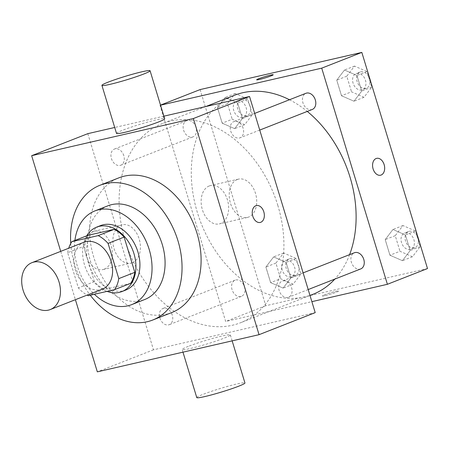 <?xml version="1.0" encoding="UTF-8"?>
<svg xmlns="http://www.w3.org/2000/svg" width="450" height="450" viewBox="0 0 450 450"><rect width="100%" height="100%" fill="white"/><g stroke="black" fill="none" stroke-linecap="round" stroke-linejoin="round"><path stroke-width="0.34" stroke-dasharray="2.25 1.69" d="M102.414 289.086A25.172 18.343 68.6 0 1 76.14 272.357A25.172 18.343 68.6 0 1 84.021 242.224M130.646 283.348L104.288 289.406A33.801 24.637 68.6 0 1 94.393 281.621L83.689 246.386L67.646 252.686L78.351 287.916A33.801 24.637 68.6 0 0 87.103 295.093M67.646 252.686A33.801 24.637 68.6 0 1 68.709 248.237M83.689 246.386A33.801 24.637 68.6 0 1 87.868 235.367M86.709 235.822A34.611 25.223 -111.4 0 0 107.044 291.381M125.916 289.997A34.611 25.223 68.6 0 1 89.792 267.002A34.611 25.223 68.6 0 1 100.626 225.568M94.393 281.621L78.351 287.916M104.288 289.406L88.245 295.701M74.903 240.458A50.338 36.686 -111.4 0 0 94.376 294.294M107.91 205.808A50.338 36.686 -111.4 0 0 92.154 266.074A50.338 36.686 -111.4 0 0 144.697 299.526M70.74 243.461A72.36 52.734 -111.4 0 0 90.281 295.234M171.793 312.548A72.36 52.734 68.6 0 1 96.266 264.459A72.36 52.734 68.6 0 1 118.913 177.829M60.722 251.37L75.403 299.683M123.823 155.7A8.685 6.328 -111.4 0 0 114.446 149.046A8.685 6.328 -111.4 0 0 111.729 159.441A8.685 6.328 -111.4 0 0 120.797 165.212A8.685 6.328 -111.4 0 0 123.823 155.7M243.135 128.278A8.685 6.328 -111.4 0 0 233.764 121.618A8.685 6.328 -111.4 0 0 231.047 132.013A8.685 6.328 -111.4 0 0 240.109 137.784A8.685 6.328 -111.4 0 0 243.135 128.278M282.87 280.884A8.685 6.328 68.6 0 1 291.442 287.297A8.685 6.328 68.6 0 1 288.562 297.253A8.685 6.328 68.6 0 1 279.495 291.482A8.685 6.328 68.6 0 1 282.212 281.087A8.685 6.328 68.6 0 1 282.87 280.884M87.806 133.661L153.478 349.808L315.202 312.637M163.884 116.173L114.711 127.479M172.271 315.169A8.685 6.328 -111.4 0 0 162.9 308.514A8.685 6.328 -111.4 0 0 160.183 318.909A8.685 6.328 -111.4 0 0 169.245 324.681A8.685 6.328 -111.4 0 0 172.271 315.169M277.875 205.594A106.971 77.957 -111.4 0 0 162.416 123.576A106.971 77.957 -111.4 0 0 128.936 251.634A106.971 77.957 -111.4 0 0 240.593 322.723A106.971 77.957 -111.4 0 0 277.875 205.594M116.511 133.414A25.172 1.862 163.1 0 1 140.051 124.312A25.172 1.862 163.1 0 1 164.678 118.778M104.288 269.156A19.665 13.388 77.1 0 0 111.392 246.431A19.665 13.388 77.1 0 0 94.179 231.227A19.665 13.388 77.1 0 0 85.539 253.389A19.665 13.388 77.1 0 0 102.988 269.556A19.665 13.388 77.1 0 0 104.288 269.156M153.478 349.808L97.329 371.846M188.297 346.371A25.172 1.862 -16.9 0 0 182.183 349.56A25.172 1.862 -16.9 0 0 206.809 344.025A25.172 1.862 -16.9 0 0 230.349 334.924A25.172 1.862 -16.9 0 0 214.594 337.899A25.172 1.862 -16.9 0 0 188.297 346.371M132.351 262.704A19.665 13.388 -102.9 0 1 131.057 263.104A19.665 13.388 -102.9 0 1 113.608 246.938A19.665 13.388 -102.9 0 1 122.248 224.775A19.665 13.388 -102.9 0 1 139.455 239.979A19.665 13.388 -102.9 0 1 132.351 262.704M256.365 205.577L256.359 205.577A8.651 5.889 77.1 0 0 252.557 215.331A8.651 5.889 77.1 0 0 260.235 222.441L260.235 222.441M196.774 397.592A25.172 1.862 163.1 0 1 202.888 394.408A25.172 1.862 163.1 0 1 229.191 385.931A25.172 1.862 163.1 0 1 244.941 382.961M349.599 254.638A106.971 77.957 68.6 0 1 334.834 279.09M312.784 294.384A106.971 77.957 68.6 0 1 201.127 223.296A106.971 77.957 68.6 0 1 234.613 95.237M289.479 99.748A106.971 77.957 68.6 0 1 307.266 111.426M196.014 127.361A8.685 6.328 -111.4 0 0 186.643 120.707A8.685 6.328 -111.4 0 0 183.757 130.657A8.685 6.328 -111.4 0 0 192.33 137.076A8.685 6.328 -111.4 0 0 192.988 136.873A8.685 6.328 -111.4 0 0 196.014 127.361M360.754 268.914A8.685 6.328 68.6 0 1 351.686 263.143A8.685 6.328 68.6 0 1 354.409 252.748M312.3 109.446A8.685 6.328 68.6 0 1 303.238 103.674A8.685 6.328 68.6 0 1 305.955 93.279M244.463 286.83A8.685 6.328 68.6 0 1 241.436 296.342A8.685 6.328 68.6 0 1 232.374 290.571A8.685 6.328 68.6 0 1 235.091 280.176A8.685 6.328 68.6 0 1 235.749 279.973A8.685 6.328 68.6 0 1 244.463 286.83M160.549 105.199L159.998 105.323L225.669 321.469L311.867 301.657M270.636 282.639L283.112 288.113L290.846 277.993L286.11 262.389L273.634 256.916L265.894 267.036L270.636 282.639L283.112 288.113L290.846 277.993L286.11 262.389L273.634 256.916L265.894 267.036L270.636 282.639L280.659 278.702L293.136 284.175L300.876 274.056L296.134 258.457L283.657 252.979L275.918 263.104L280.659 278.702M341.499 95.743L353.976 101.222L361.716 91.097L356.974 75.499L344.498 70.02L336.757 80.145L341.499 95.743L353.976 101.222L361.716 91.097L356.974 75.499L344.498 70.02L336.757 80.145L341.499 95.743L351.523 91.806L363.999 97.284L371.739 87.159L367.003 71.561L354.521 66.088L346.787 76.207L351.523 91.806M200.109 89.578L265.776 305.73L427.5 268.554M389.947 255.212L402.424 260.691L410.164 250.566L405.422 234.968L392.946 229.489L385.211 239.614L389.947 255.212L402.424 260.691L410.164 250.566L405.422 234.968L392.946 229.489L385.211 239.614L389.947 255.212L399.977 251.274L412.453 256.753L420.188 246.628L415.451 231.03L402.975 225.557L395.235 235.676L399.977 251.274M222.182 123.171L234.658 128.644L242.398 118.524L237.656 102.921L225.18 97.448L217.446 107.567L222.182 123.171L234.658 128.644L242.398 118.524L237.656 102.921L225.18 97.448L217.446 107.567L222.182 123.171L232.211 119.233L244.688 124.706L252.422 114.587L247.686 98.989L235.209 93.51L227.469 103.635L232.211 119.233M160.526 105.114L159.998 105.323M265.776 305.73L225.669 321.469M209.194 185.974A19.665 13.388 77.1 0 0 202.089 208.704A19.665 13.388 77.1 0 0 219.296 223.903A19.665 13.388 77.1 0 0 227.942 201.741A19.665 13.388 77.1 0 0 210.487 185.574A19.665 13.388 77.1 0 0 209.194 185.974M325.08 295.605A8.651 0.641 -16.9 0 0 334.063 293.001A8.651 0.641 -16.9 0 0 338.873 290.925A8.651 0.641 -16.9 0 0 330.412 292.826A8.651 0.641 -16.9 0 0 322.318 295.954A8.651 0.641 -16.9 0 0 325.08 295.605A8.651 0.641 -16.9 0 0 334.063 292.995A8.651 0.641 -16.9 0 0 338.873 290.919A8.651 0.641 -16.9 0 0 330.407 292.821A8.651 0.641 -16.9 0 0 322.318 295.948A8.651 0.641 -16.9 0 0 325.08 295.599M273.206 74.779L273.206 74.779A8.651 0.641 163.1 0 1 265.112 77.906A8.651 0.641 163.1 0 1 256.646 79.813A8.651 0.641 163.1 0 1 256.646 79.808L256.646 79.808M237.263 179.522A19.665 13.388 77.1 0 0 230.158 202.252A19.665 13.388 77.1 0 0 247.365 217.451A19.665 13.388 77.1 0 0 256.005 195.289A19.665 13.388 77.1 0 0 238.556 179.123A19.665 13.388 77.1 0 0 237.263 179.522M380.554 175.213L380.559 175.213A8.651 5.889 -102.9 0 1 380.554 175.213A8.651 5.889 -102.9 0 1 372.983 168.525A8.651 5.889 -102.9 0 1 376.11 158.524A8.651 5.889 -102.9 0 1 376.678 158.349A8.651 5.889 -102.9 0 1 376.684 158.349L376.684 158.349M237.431 100.823A8.685 6.328 68.6 0 1 246.004 107.241A8.685 6.328 68.6 0 1 243.118 117.191A8.685 6.328 68.6 0 1 234.056 111.42A8.685 6.328 68.6 0 1 236.773 101.025A8.685 6.328 68.6 0 1 237.431 100.823M244.688 124.706L234.658 128.644M252.422 114.587L242.398 118.524M247.686 98.989L237.656 102.921M235.209 93.51L225.18 97.448M227.469 103.635L217.446 107.567M241.442 99.248A8.685 6.328 68.6 0 1 250.014 105.666A8.685 6.328 68.6 0 1 247.129 115.616A8.685 6.328 68.6 0 1 238.067 109.845A8.685 6.328 68.6 0 1 240.784 99.45A8.685 6.328 68.6 0 1 241.442 99.248M285.879 260.291A8.685 6.328 68.6 0 1 294.452 266.709A8.685 6.328 68.6 0 1 291.572 276.66A8.685 6.328 68.6 0 1 282.504 270.889A8.685 6.328 68.6 0 1 285.227 260.494A8.685 6.328 68.6 0 1 285.879 260.291M293.136 284.175L283.112 288.113M300.876 274.056L290.846 277.993M296.134 258.457L286.11 262.389M283.657 252.979L273.634 256.916M275.918 263.104L265.894 267.036M289.89 258.716A8.685 6.328 68.6 0 1 298.463 265.134A8.685 6.328 68.6 0 1 295.582 275.085A8.685 6.328 68.6 0 1 286.515 269.319A8.685 6.328 68.6 0 1 289.238 258.919A8.685 6.328 68.6 0 1 289.89 258.716M356.743 73.401A8.685 6.328 68.6 0 1 365.316 79.813A8.685 6.328 68.6 0 1 362.436 89.769A8.685 6.328 68.6 0 1 353.374 83.998A8.685 6.328 68.6 0 1 356.091 73.603A8.685 6.328 68.6 0 1 356.743 73.401M363.999 97.284L353.976 101.222M371.739 87.159L361.716 91.097M367.003 71.561L356.974 75.499M354.521 66.088L344.498 70.02M346.787 76.207L336.757 80.145M360.754 71.826A8.685 6.328 68.6 0 1 369.326 78.238A8.685 6.328 68.6 0 1 366.446 88.194A8.685 6.328 68.6 0 1 357.384 82.423A8.685 6.328 68.6 0 1 360.101 72.028A8.685 6.328 68.6 0 1 360.754 71.826M405.197 232.869A8.685 6.328 68.6 0 1 413.769 239.282A8.685 6.328 68.6 0 1 410.884 249.238A8.685 6.328 68.6 0 1 401.822 243.467A8.685 6.328 68.6 0 1 404.539 233.072A8.685 6.328 68.6 0 1 405.197 232.869M412.453 256.753L402.424 260.691M420.188 246.628L410.164 250.566M415.451 231.03L405.422 234.968M402.975 225.557L392.946 229.489M395.235 235.676L385.211 239.614M409.207 231.294A8.685 6.328 68.6 0 1 417.78 237.707A8.685 6.328 68.6 0 1 414.894 247.663A8.685 6.328 68.6 0 1 405.832 241.892A8.685 6.328 68.6 0 1 408.549 231.497A8.685 6.328 68.6 0 1 409.207 231.294M102.988 269.556L131.057 263.104M94.179 231.227L122.248 224.775M232.149 340.858L230.349 334.924M182.976 352.164L182.183 349.56M205.836 106.532L162.416 123.576M309.988 295.481L240.593 322.723M120.797 165.212L192.988 136.873M114.446 149.046L186.643 120.707M303.12 272.88L282.212 281.087M308.188 289.553L288.562 297.253M254.672 113.411L233.764 121.618M259.734 130.078L240.109 137.784M235.091 280.176L162.9 308.514M241.436 296.342L169.245 324.681M238.556 179.123L210.487 185.574M247.365 217.451L219.296 223.903M240.784 99.45L236.773 101.025M247.129 115.616L243.118 117.191M289.238 258.919L285.227 260.494M295.582 275.085L291.572 276.66M360.101 72.028L356.091 73.603M366.446 88.194L362.436 89.769M408.549 231.497L404.539 233.072M414.894 247.663L410.884 249.238"/><path stroke-width="0.67" d="M33.778 262.102A25.172 18.343 68.6 0 1 58.624 280.699A25.172 18.343 68.6 0 1 50.276 309.549A25.172 18.343 68.6 0 1 24.002 292.826A25.172 18.343 68.6 0 1 31.883 262.693A25.172 18.343 68.6 0 1 33.778 262.102M31.883 262.693L84.021 242.224A25.172 18.343 68.6 0 1 85.916 241.639A25.172 18.343 68.6 0 1 110.762 260.229A25.172 18.343 68.6 0 1 102.414 289.086L50.276 309.549M118.783 278.623L108.079 243.394A33.801 24.637 68.6 0 0 98.19 235.609L114.233 229.309A33.801 24.637 68.6 0 1 124.121 237.094L134.826 272.329L118.783 278.623A33.801 24.637 68.6 0 1 114.604 289.642L88.245 295.701A33.801 24.637 68.6 0 1 87.103 295.093M98.19 235.609L71.826 241.667A33.801 24.637 68.6 0 0 68.709 248.237M124.121 237.094L108.079 243.394M114.233 229.309L87.868 235.367L71.826 241.667M134.826 272.329A33.801 24.637 68.6 0 1 130.646 283.348L114.604 289.642M107.044 291.381A34.611 25.223 -111.4 0 0 121.905 291.572A34.611 25.223 -111.4 0 0 133.965 253.676A34.611 25.223 -111.4 0 0 96.615 227.143A34.611 25.223 -111.4 0 0 86.709 235.822M96.615 227.143L100.626 225.568A34.611 25.223 68.6 0 1 103.236 224.758A34.611 25.223 68.6 0 1 137.976 252.107A34.611 25.223 68.6 0 1 125.916 289.997L121.905 291.572M94.376 294.294A50.338 36.686 -111.4 0 0 131.664 304.644A50.338 36.686 -111.4 0 0 149.209 249.525A50.338 36.686 -111.4 0 0 94.877 210.926A50.338 36.686 -111.4 0 0 74.903 240.458M131.664 304.644L144.697 299.526A50.338 36.686 -111.4 0 0 162.242 244.406A50.338 36.686 -111.4 0 0 107.91 205.808L94.877 210.926M90.281 295.234A72.36 52.734 -111.4 0 0 152.747 320.023A72.36 52.734 -111.4 0 0 177.964 240.795A72.36 52.734 -111.4 0 0 99.866 185.31A72.36 52.734 -111.4 0 0 70.74 243.461M99.866 185.31L118.913 177.829A72.36 52.734 68.6 0 1 124.374 176.141A72.36 52.734 68.6 0 1 197.016 233.314A72.36 52.734 68.6 0 1 171.793 312.548L152.747 320.023M75.403 299.683L97.329 371.846L259.054 334.676L193.382 118.53L31.657 155.7L60.722 251.37M260.235 222.441A8.651 5.889 77.1 0 0 263.812 211.843A8.651 5.889 -102.9 0 1 260.241 222.441A8.651 5.889 -102.9 0 1 252.562 215.325A8.651 5.889 -102.9 0 1 256.365 205.577A8.651 5.889 -102.9 0 1 263.818 211.843A8.651 5.889 77.1 0 0 256.359 205.577M259.054 334.676L315.202 312.637L249.531 96.491L193.382 118.53M249.531 96.491L163.884 116.173M114.711 127.479L87.806 133.661L31.657 155.7M150.081 70.746L164.678 118.778A25.172 1.862 163.1 0 1 158.563 121.967A25.172 1.862 163.1 0 1 132.261 130.438A25.172 1.862 163.1 0 1 116.511 133.414L101.919 85.376A25.172 1.862 -16.9 0 0 117.669 82.406A25.172 1.862 -16.9 0 0 143.972 73.929A25.172 1.862 -16.9 0 0 150.081 70.746A25.172 1.862 -16.9 0 0 125.46 76.281A25.172 1.862 -16.9 0 0 101.919 85.376M232.149 340.858L244.941 382.961A25.172 1.862 163.1 0 1 221.4 392.057A25.172 1.862 163.1 0 1 196.774 397.592L182.976 352.164M307.266 111.426A106.971 77.957 68.6 0 1 350.066 177.255A106.971 77.957 68.6 0 1 349.599 254.638M334.834 279.09A106.971 77.957 68.6 0 1 312.784 294.384L309.988 295.481M205.836 106.532L234.613 95.237A106.971 77.957 68.6 0 1 242.685 92.739A106.971 77.957 68.6 0 1 289.479 99.748M303.12 272.88L354.409 252.748A8.685 6.328 68.6 0 1 355.061 252.546A8.685 6.328 68.6 0 1 363.634 258.964A8.685 6.328 68.6 0 1 360.754 268.914L308.188 289.553M254.672 113.411L305.955 93.279A8.685 6.328 68.6 0 1 306.613 93.077A8.685 6.328 68.6 0 1 315.326 99.939A8.685 6.328 68.6 0 1 312.3 109.446L259.734 130.078M311.867 301.657L387.394 284.299L321.722 68.153L160.549 105.199M321.722 68.153L361.828 52.408L427.5 268.554L387.394 284.299M376.116 158.524A8.651 5.889 -102.9 0 1 376.684 158.349A8.651 5.889 -102.9 0 1 384.362 165.459A8.651 5.889 -102.9 0 1 380.559 175.213A8.651 5.889 -102.9 0 1 372.988 168.525A8.651 5.889 -102.9 0 1 376.116 158.524M361.828 52.408L200.109 89.578L160.526 105.114M256.646 79.808A8.651 0.641 163.1 0 1 261.472 77.732A8.651 0.641 163.1 0 1 270.439 75.133A8.651 0.641 163.1 0 1 273.206 74.773A8.651 0.641 163.1 0 1 265.112 77.906A8.651 0.641 163.1 0 1 256.646 79.808A8.651 0.641 163.1 0 1 261.456 77.732A8.651 0.641 163.1 0 1 270.439 75.127A8.651 0.641 163.1 0 1 273.206 74.779M376.684 158.349A8.651 5.889 -102.9 0 1 384.356 165.459A8.651 5.889 -102.9 0 1 380.559 175.213"/></g></svg>
